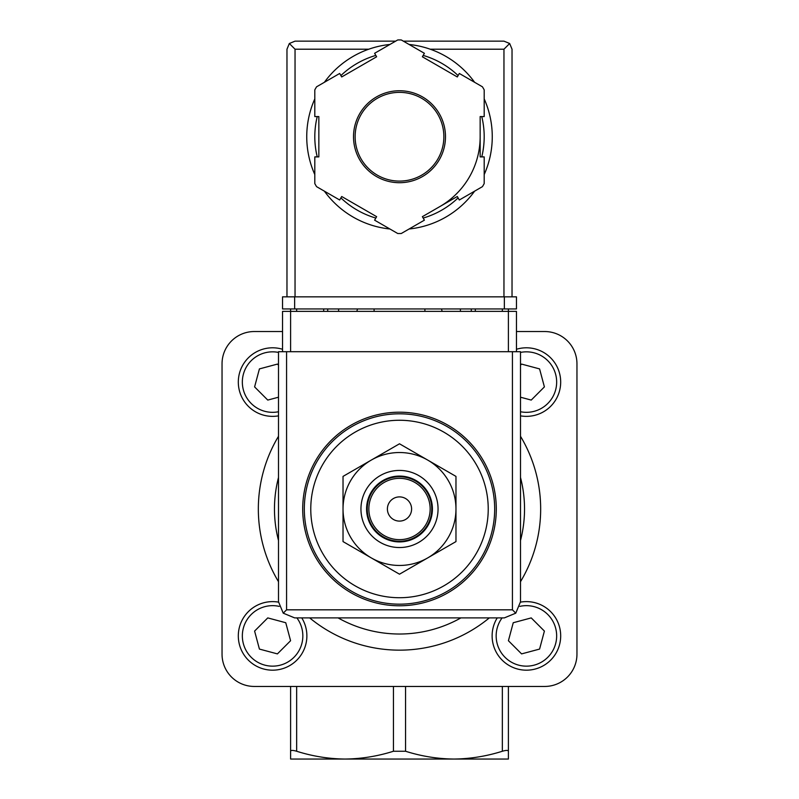 <?xml version="1.0" encoding="UTF-8"?>
<svg xmlns="http://www.w3.org/2000/svg" width="799" height="799" viewBox="0 0 799 799"><rect width="100%" height="100%" fill="white"/><g stroke="black" fill="none" stroke-linecap="round" stroke-linejoin="round"><path stroke-width="1.2" d="M290.606 759.05L290.606 751.25C290.816 750.151 292.834 750.151 296.659 751.25C312.549 756.273 328.679 758.87 345.048 759.05L290.606 759.05M290.606 686.451L290.606 751.25M508.394 686.451L508.394 759.05L453.952 759.05L490.546 759.05M399.5 597.722A88.729 88.729 0 0 0 488.229 508.993A88.729 88.729 0 0 0 399.5 420.264A88.729 88.729 0 0 0 310.771 508.993A88.729 88.729 0 0 0 399.5 597.722M399.5 412.194A96.799 96.799 0 0 1 483.325 557.392A96.799 96.799 0 0 1 315.675 557.392A96.799 96.799 0 0 1 399.5 412.194M516.464 351.7L516.464 311.37L508.394 311.37L508.394 308.943M508.394 351.7L508.394 311.37L290.606 311.37L290.606 308.943M308.454 759.05L345.048 759.05C361.408 758.86 377.537 756.263 393.448 751.25L405.552 751.25C421.443 756.273 437.572 758.87 453.952 759.05L345.048 759.05M442.187 311.37A44.364 44.364 0 0 0 441.418 308.943M357.582 308.943A44.364 44.364 0 0 0 356.813 311.37M453.952 759.05C470.301 758.86 486.431 756.263 502.341 751.25C506.167 750.151 508.184 750.151 508.394 751.25M282.536 331.535L254.302 331.535A32.27 32.27 0 0 0 222.042 363.795L222.042 654.191A32.27 32.27 0 0 0 254.302 686.451L544.698 686.451A32.27 32.27 0 0 0 576.958 654.191L576.958 363.795A32.27 32.27 0 0 0 544.698 331.535L516.464 331.535M520.499 436.284A141.163 141.163 0 0 1 520.499 581.702A141.163 141.163 0 0 0 520.499 436.284M489.328 617.887A141.163 141.163 0 0 1 309.672 617.887A141.163 141.163 0 0 0 489.328 617.887M278.501 581.702A141.163 141.163 0 0 1 278.501 436.284A141.163 141.163 0 0 0 278.501 581.702M343.031 508.993L343.031 541.592L399.5 574.191L455.969 541.592L455.969 476.394L399.5 443.795L343.031 476.394L343.031 508.993A56.469 56.469 0 0 1 427.735 460.094A56.469 56.469 0 0 1 427.735 557.892A56.469 56.469 0 0 1 343.031 508.993M399.5 496.898A12.095 12.095 0 0 1 409.977 515.045A12.095 12.095 0 0 1 389.023 515.045A12.095 12.095 0 0 1 399.5 496.898M399.5 478.341A30.652 30.652 0 0 1 426.047 524.324A30.652 30.652 0 0 1 372.953 524.324A30.652 30.652 0 0 1 399.5 478.341M399.5 476.723A32.27 32.27 0 0 1 427.445 525.123A32.27 32.27 0 0 1 371.555 525.123A32.27 32.27 0 0 1 399.5 476.723M399.5 476.084A32.909 32.909 0 0 1 428.004 525.452A32.909 32.909 0 0 1 370.996 525.452A32.909 32.909 0 0 1 399.5 476.084M399.5 470.431A38.562 38.562 0 0 1 432.888 528.269A38.562 38.562 0 0 1 366.112 528.269A38.562 38.562 0 0 1 399.5 470.431M526.411 601.617A34.277 34.277 0 0 1 560.109 642.186A34.277 34.277 0 0 1 514.047 667.874A34.277 34.277 0 0 1 497.238 617.887A34.277 34.277 0 0 0 514.047 667.874A34.277 34.277 0 0 0 560.109 642.186A34.277 34.277 0 0 0 520.489 602.136A34.277 34.277 0 0 1 526.411 601.617M508.414 640.728L521.587 653.892L539.585 649.078L544.399 631.08L531.235 617.907L513.238 622.731L508.414 640.728M278.501 365.183L277.413 364.094L259.415 368.908L254.601 386.906L267.765 400.079L278.501 397.203M278.501 415.85A34.277 34.277 0 0 1 238.442 385.048A34.277 34.277 0 0 1 282.536 349.273M520.499 397.203L531.235 400.079L544.399 386.906L539.585 368.908L521.587 364.094L520.499 365.183M516.464 349.273A34.277 34.277 0 0 1 560.558 385.048A34.277 34.277 0 0 1 520.499 415.85M272.589 601.617A34.277 34.277 0 0 1 278.511 602.136A34.277 34.277 0 0 0 238.891 642.186A34.277 34.277 0 0 0 284.953 667.874A34.277 34.277 0 0 0 301.762 617.887A34.277 34.277 0 0 1 284.953 667.874A34.277 34.277 0 0 1 238.891 642.186A34.277 34.277 0 0 1 272.589 601.617M254.601 631.08L259.415 649.078L277.413 653.892L290.586 640.728L285.762 622.731L267.765 617.907L254.601 631.08M290.606 351.7L290.606 311.37L282.536 311.37L282.536 351.7M283.226 613.163L294.641 617.887L504.359 617.887L515.774 613.163L520.499 601.757L520.499 351.7L278.501 351.7L278.501 601.757L283.226 613.163L286.571 609.827L286.571 351.7M515.774 613.163L512.429 609.827L286.571 609.827M374.092 308.943L374.092 311.37M424.908 311.37L424.908 308.943M323.675 308.943L323.675 311.37M338.596 308.943L338.596 311.37M460.404 308.943L460.404 311.37M475.325 308.943L475.325 311.37M484.194 174.562A92.764 92.764 0 0 0 492.264 136.729A92.764 92.764 0 0 1 484.194 174.562A92.764 92.764 0 0 0 484.194 98.896A92.764 92.764 0 0 1 492.264 136.729A92.764 92.764 0 0 0 484.194 98.896M474.616 82.297A92.764 92.764 0 0 0 409.078 44.464A92.764 92.764 0 0 1 474.616 82.297A92.764 92.764 0 0 0 430.242 49.208L503.959 49.208L503.959 296.848M286.971 296.848L286.971 49.208L289.338 43.506L295.041 49.208L368.758 49.208A92.764 92.764 0 0 0 324.384 82.297A92.764 92.764 0 0 1 389.922 44.464A92.764 92.764 0 0 0 324.384 82.297M314.806 98.896A92.764 92.764 0 0 0 314.806 174.562A92.764 92.764 0 0 1 314.806 98.896A92.764 92.764 0 0 0 314.806 174.562M385.238 228.394A92.764 92.764 0 0 0 389.922 228.993A92.764 92.764 0 0 1 324.384 191.161A92.764 92.764 0 0 0 379.335 227.276M409.078 228.993A92.764 92.764 0 0 0 474.616 191.161A92.764 92.764 0 0 1 409.078 228.993A92.764 92.764 0 0 0 474.616 191.161M424.389 53.293L401.268 39.95A96.799 96.799 0 0 0 397.732 39.95L374.611 53.293L376.629 56.789L341.702 76.954L339.685 73.468L316.564 86.811A96.799 96.799 0 0 0 314.806 89.868L314.806 116.564L318.841 116.564L318.841 156.894L314.806 156.894L314.806 183.59A96.799 96.799 0 0 0 316.564 186.646L339.685 200L341.702 196.504L376.629 216.669L374.611 220.164L397.732 233.508A96.799 96.799 0 0 0 401.268 233.508L424.389 220.164L422.371 216.669L457.298 196.504L459.315 200L482.436 186.646A96.799 96.799 0 0 0 484.194 183.59L484.194 156.894L480.159 156.894L480.159 116.564L484.194 116.564L484.194 89.868A96.799 96.799 0 0 0 482.436 86.811L459.315 73.468L457.298 76.954L422.371 56.789L424.389 53.293M289.338 43.506L295.041 41.149L395.665 41.149M403.335 41.149L503.959 41.149L509.662 43.506L503.959 49.208M512.029 296.848L512.029 49.208L509.662 43.506M439.83 206.591A80.659 80.659 0 0 0 480.159 136.729M443.864 136.729A44.364 44.364 0 0 0 377.318 98.307A44.364 44.364 0 0 0 377.318 175.151A44.364 44.364 0 0 0 443.864 136.729A44.364 44.364 0 0 0 377.318 98.307A44.364 44.364 0 0 0 377.318 175.151A44.364 44.364 0 0 0 443.864 136.729M504.359 308.943L282.536 308.943L282.536 296.848L516.464 296.848L516.464 308.943L504.359 308.943L504.359 296.848M399.5 413.812A95.181 95.181 0 0 1 481.927 556.583A95.181 95.181 0 0 1 317.073 556.583A95.181 95.181 0 0 1 399.5 413.812M502.341 311.37L502.341 308.943M296.659 311.37L296.659 308.943M502.341 686.451L502.341 751.25M405.552 686.451L405.552 751.25M393.448 686.451L393.448 751.25M296.659 686.451L296.659 751.25M520.499 477.492A125.034 125.034 0 0 1 520.499 540.494M460.933 617.887A125.034 125.034 0 0 1 338.067 617.887M278.501 540.494A125.034 125.034 0 0 1 278.501 477.492M519.839 606.371A30.252 30.252 0 0 1 555.974 642.286A30.252 30.252 0 0 1 513.927 663.46A30.252 30.252 0 0 1 502.112 617.887M278.501 411.745A30.252 30.252 0 0 1 242.487 385.058A30.252 30.252 0 0 1 278.501 352.419M520.499 352.419A30.252 30.252 0 0 1 556.513 385.058A30.252 30.252 0 0 1 520.499 411.745M296.888 617.887A30.252 30.252 0 0 1 285.073 663.46A30.252 30.252 0 0 1 243.026 642.286A30.252 30.252 0 0 1 279.161 606.371M512.429 609.827L512.429 351.7M327.71 308.943L327.71 311.37M471.29 308.943L471.29 311.37M324.384 191.161A92.764 92.764 0 0 0 389.922 228.993M445.482 136.729A45.982 45.982 0 0 0 376.509 96.909A45.982 45.982 0 0 0 376.509 176.549A45.982 45.982 0 0 0 445.482 136.729M295.041 49.208L295.041 296.848M481.757 156.894A84.694 84.694 0 0 0 481.757 116.564M458.097 75.575A84.694 84.694 0 0 0 423.17 55.411M375.83 55.411A84.694 84.694 0 0 0 340.903 75.575M317.243 116.564A84.694 84.694 0 0 0 317.243 156.894M340.903 197.892A84.694 84.694 0 0 0 375.83 218.057M423.17 218.057A84.694 84.694 0 0 0 458.097 197.892M294.641 308.943L294.641 296.848"/></g></svg>
